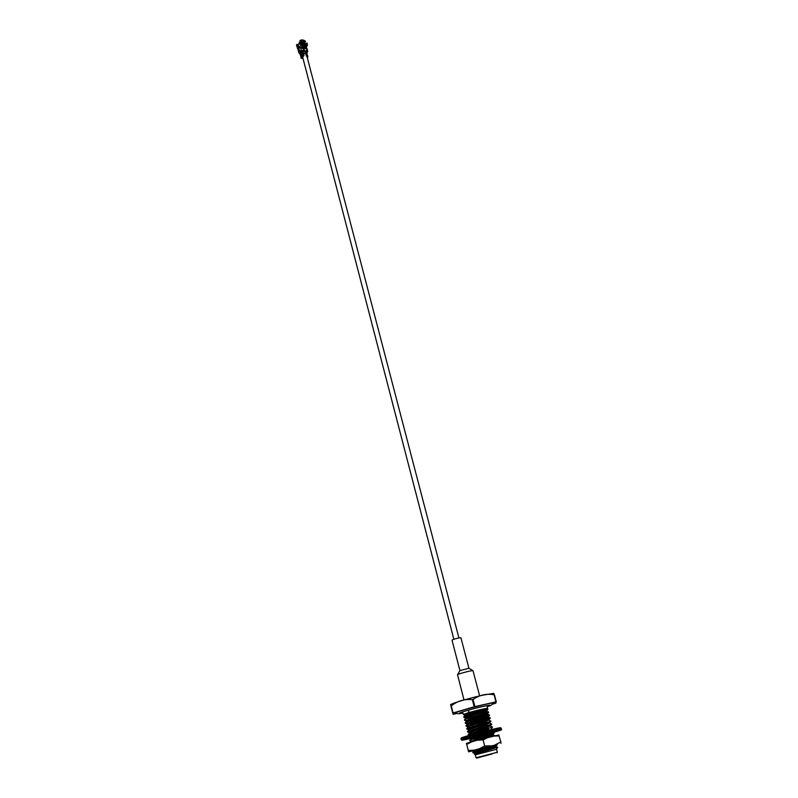 <?xml version="1.0" encoding="UTF-8"?>
<svg xmlns="http://www.w3.org/2000/svg" width="798" height="798" viewBox="0 0 798 798"><rect width="100%" height="100%" fill="white"/><g stroke="black" fill="none" stroke-linecap="round" stroke-linejoin="round"><path stroke-width="1.2" d="M302.632 48.618L303.998 49.037M303.41 52.728L300.906 54.543L301.125 56.02L305.065 53.286L306.562 54.863M302.442 51.87L304.198 51.272L305.295 52.598M475.339 754.838L496.536 749.312L497.663 747.257L474.491 754.26L475.339 754.838L476.097 757.781L497.304 752.265L496.536 749.312M474.98 753.891L474.93 753.781C475.149 753.003 496.695 746.868 496.027 746.758L497.663 747.257M462.441 711.986L463.558 714.599L462.431 711.986M468.416 710.18L469.005 712.464L467.947 712.843L478.062 710.13C470.301 712.395 465.922 714.01 464.925 714.978L463.319 714.569M483.488 709.721L487.568 708.175L469.005 712.464M463.698 716.883L469.483 714.31L487.797 709.033L486.172 708.554L483.648 709.612M469.483 714.31L469.613 714.799L487.927 709.522L487.797 709.033M467.478 714.17L463.558 714.599M468.975 719.976L464.665 720.365L464.945 719.178L488.566 711.946L486.7 711.397L484.107 712.065M468.097 716.584L467.548 716.674M470.241 717.252L470.371 717.751L488.695 712.434L488.566 711.946M468.226 717.073L463.808 717.342M465.194 722.739L471.01 720.205L489.344 714.868L487.468 714.32L484.875 714.968M471.01 720.205L471.139 720.704L489.463 715.357L489.344 714.868M464.566 720.275L464.436 719.756M465.952 725.671L471.778 723.168L490.112 717.801L488.236 717.242L485.633 717.871M487.678 718.429L485.902 718.868M471.778 723.168L471.897 723.656L490.241 718.28L490.112 717.791M469.723 722.878L465.314 723.197C467.568 723.577 469.513 722.749 471.139 720.704M466.71 728.604L486.66 721.781M472.536 726.13L472.665 726.619L491.009 721.222L489.004 720.165L486.401 720.784M470.471 725.791L466.072 726.14C468.326 726.519 470.271 725.701 471.897 723.656M467.458 731.547L487.428 724.694M473.304 729.093L473.433 729.591L491.787 724.155L489.782 723.098L487.169 723.706M471.229 728.704L469.134 729.043M468.276 729.153L466.82 729.073C469.084 729.472 471.039 728.654 472.665 726.619M468.217 734.499L488.196 727.616M474.072 732.065L474.202 732.564L492.566 727.098L490.551 726.04L487.937 726.629M471.977 731.626L470.591 731.866M468.785 732.105L467.578 732.015C469.842 732.424 471.798 731.616 473.433 729.591M468.486 735.058L468.336 734.968C470.611 735.387 472.566 734.589 474.202 732.564M469.992 740.963L470.082 739.975L489.733 733.462M475.618 738.03L475.748 738.529L494.122 733.003L494.002 732.504M473.493 737.492L472.396 737.681M488.925 737.212L494.78 735.457L490.511 736.394M474.251 740.424L473.334 740.584M469.852 740.883L469.723 740.374M472.785 752.295L497.074 744.335M478.71 750.01L478.84 750.509L497.244 744.873L497.134 744.354M473.423 752.843L472.905 752.753C475.209 753.252 477.184 752.504 478.84 750.509M474.68 754.12L478.311 752.873M464.925 714.978L465.104 715.317C465.673 714.16 483.468 708.983 485.613 708.554L486.172 708.554M495.997 746.748L494.461 746.998M474.202 750.908L479.189 748.853M472.226 741.621C474.73 740.195 493.563 734.848 492.895 734.888L490.251 735.427M471.119 739.018L471.119 738.898C471.379 738.14 485.284 733.99 490.321 732.514M479.139 732.674L488.705 729.552M469.583 733.103L469.613 732.973C470.112 731.896 491.179 725.911 490.561 726.04L487.807 726.14M468.077 730.818L468.855 730.02C469.404 728.893 490.401 722.938 489.792 723.108L487.039 723.217M468.067 727.197L468.097 727.068C468.685 725.911 489.613 719.976 489.014 720.165L486.271 720.305M467.788 723.906L467.349 724.125C467.977 722.918 488.835 717.013 488.246 717.242L489.463 715.357M467 720.983L466.601 721.183C467.259 719.946 488.057 714.06 487.468 714.32L484.745 714.479M466.222 718.07L465.852 718.25C466.551 716.963 487.279 711.108 486.7 711.397L484.396 711.477M475.867 753.362L474.79 753.342C474.022 752.803 495.598 746.639 495.877 746.3L496.027 746.758M475.01 750.409L474.072 750.27M472.516 741.542L471.728 741.452C470.94 740.773 492.645 734.569 492.755 734.419L490.122 734.938M471.758 738.589L481.852 734.519L496.825 730.988L489.703 733.352M471.708 734.679L488.576 729.063M469.972 732.704L469.443 732.584C468.635 731.806 490.441 725.582 490.431 725.562L490.431 725.552M469.194 729.771L468.695 729.641C467.867 728.833 489.703 722.589 489.653 722.619L491.009 721.222M468.406 726.838L467.937 726.699C467.109 725.851 488.975 719.606 488.885 719.686L490.241 718.28M467.179 723.756C466.351 722.888 488.246 716.634 488.107 716.754M466.421 720.833C465.583 719.916 487.518 713.661 487.339 713.831L488.695 712.434M465.673 717.901C464.825 716.963 486.79 710.699 486.571 710.908L487.927 709.522M467.947 712.843L463.379 714.439M469.613 714.799L463.808 717.322M470.371 717.751C468.755 719.796 466.81 720.634 464.556 720.245M474.082 736.474L470.341 738.02M475.748 738.529C474.102 740.534 472.137 741.322 469.852 740.863M485.613 708.554L478.062 710.13M456.177 713.143L455.269 713.073C453.882 712.095 494.411 701.542 493.683 703.078L492.925 703.577M456.835 713.462L453.094 714.29L452.735 713.073L474.202 706.789L496.286 701.771L495.777 703.208L492.476 704.195M492.077 753.96L476.606 758.1L492.077 753.96M491.777 754.05L477.184 757.95L491.777 754.05M494.062 694.769C486.341 693.442 479.339 695.008 473.054 699.457L472.346 699.647C464.506 698.858 457.493 700.933 451.289 705.861L450.601 704.584L452.087 703.846C458.78 701.272 469.064 698.37 482.92 695.138L493.753 693.382L495.947 701.821M474.92 706.609L473.054 699.457M496.286 701.771L494.401 694.709M452.735 713.073L450.94 705.991M453.084 712.953L451.289 705.861M474.202 706.789L472.346 699.647M470.112 738.27L465.743 739.167L469.304 737.96L481.872 734.609M490.94 732.374L491.069 732.873M489.832 732.634L490.002 733.292M497.164 744.484L475.299 750.27M497.194 744.594L479.369 748.733L468.616 751.776L474.96 750.429M495.668 744.554L500.845 742L498.78 734.978L477.174 740.255L466.471 743.377L468.626 751.886M472.057 750.878L475.578 750.09M500.845 742L500.994 743.347M499.239 735.946L493.433 736.105M488.336 737.352L483.099 739.896L477.174 740.255M479.369 748.733L484.695 746.01L483.099 739.896M484.695 746.01L490.561 745.821M468.616 751.776L466.471 743.377M468.306 750.469L474.182 750.14M472.007 741.681L466.75 744.394M301.784 42.753L302.133 44.229L301.724 42.653L304.517 42.912L304.936 44.489L302.133 44.229L301.784 42.803L304.517 42.912L304.806 44.459M300.218 42.673L300.866 41.725L304.347 42.414M305.045 43.172L305.365 44.099L306.721 43.152C307.32 44.997 306.701 46.075 304.866 46.394L304.726 47.002M305.504 45.975L305.843 43.77M303.38 47.421L304.866 46.394M298.821 52.718L299.599 51.092L301.275 50.374L303.958 50.613L300.198 51.142L298.911 52.897L297.963 49.396L298.632 47.93L300.567 47.671L300.467 47.142L303.021 48.289L303.35 47.451M304.387 42.055L305.504 41.227L304.756 42.783M304.726 41.217L301.046 40.868L300.866 41.725M301.046 40.868L304.996 41.127M299.918 42.494L300.437 41.257L299.868 40.698L300.716 40.728M299.868 40.698C301.395 39.501 303.27 39.681 305.504 41.227M303.41 47.551L300.766 45.436M304.287 47.122L303.32 48.319L305.375 47.591L305.664 48.419M305.734 47.002L305.544 48.459M297.844 45.526L299.29 42.873M300.467 47.142L299.759 46.454L299.031 47.71M306.362 43.401L306.981 42.962C307.978 45.376 307.26 46.773 304.836 47.142M306.502 43.301L305.774 45.845L304.796 46.134M301.016 51.75L299.619 52.119M303.37 46.952C300.816 46.005 299.44 44.429 299.24 42.234L303.37 46.952M303.33 46.184L299.978 42.523M299.759 46.454L299.948 47.561M306.173 48.229L305.754 47.032M303.31 47.431L303.19 46.912M303.779 46.753L303.918 47.291M297.973 46.055L298.452 46.962M303.27 52.189L301.415 52.349L300.068 54.224M301.863 55.391L301.464 55.78L301.425 54.693L303.639 53.257L303.14 51.85M302.861 57.855L301.814 57.616L303.848 55.83L301.055 58.104L303.08 58.693M303.898 49.067L306.961 48.339L307.769 51.371L304.317 50.643L303.549 49.037L304.068 51.062L306.751 51.301L306.701 52.429M306.272 55.98L307.829 56.588L307.459 58.294M305.953 54.773L307.509 55.371L307.699 56.099L306.681 55.651M305.774 52.419L306.023 53.606M305.804 52.089L305.464 53.346M306.991 54.942L307.14 53.955L305.444 52.518M307.011 56.558L307.15 57.097M306.292 53.915L306.462 54.464M302.093 58.184L302.971 58.254M298.133 48.798L297.604 44.608L296.996 44.498M296.577 44.897L297.484 48.379L297.006 44.548L296.507 45.336L297.943 49.267M306.282 46.773L306.651 48.169M307.769 51.371L306.851 53.037M299.499 52.648L299.719 53.636L298.911 52.897M300.277 53.466L299.689 52.169M306.103 52.139L306.801 52.718M306.791 52.957L306.991 53.566M306.651 52.848L306.143 52.459L306.651 52.848M306.791 53.386L306.282 52.987L306.791 53.386M307.14 53.955L306.552 53.306M307.569 55.92L306.831 54.902M307.43 55.82L306.921 55.421L307.43 55.82M303.958 55.261L302.721 55.202L303.848 55.83M302.721 55.202L303.958 55.142L303.539 54.613L302.133 55.122L302.442 56.339M302.093 52.768L302.941 52.957M303.28 52.429L301.913 52.628M300.527 47.501L303.549 49.037M303.15 44.299L303.948 43.062L304.297 44.409M301.973 43.142L302.612 44.249M302.282 43.89L302.093 42.942M479.648 695.886L473.014 670.749C472.655 670.041 457.513 673.981 457.533 674.779L464.017 699.966M468.905 668.265L459.917 670.609L452.037 640.186C451.648 639.627 461.005 637.183 460.945 637.861L468.905 668.255M501.493 729.222L491.728 731.227L461.214 739.706L461.793 740.215L470.601 738.419C449.932 743.427 470.64 736.993 491.578 731.956C503.319 729.212 504.007 729.362 493.653 732.394C506.7 728.295 499.269 730.828 501.493 729.222L500.655 727.716L490.989 729.681C500.396 727.457 502.71 727.148 497.922 728.734M464.087 737.542C453.394 739.806 474.531 733.611 490.979 729.681L461.932 737.631L460.955 738.709L491.458 730.22L501.224 728.225M305.006 45.177L305.155 46.075M300.676 47.72L300.537 47.202M304.876 48.708L303.878 48.299M305.574 48.449L305.355 47.621L305.564 48.459M304.666 48.788L303.789 48.309M302.442 44.808C298.173 40.758 307.24 41.606 304.926 45.037L302.442 44.808M303.36 46.643L304.926 45.037L302.163 45.376M302.123 45.346L301.405 42.394L303.609 42.005M304.048 46.663L305.205 44.838L304.537 42.593M300.627 43.72L301.405 42.394C301.335 40.538 306.751 43.162 305.205 44.838L304.257 46.454M298.382 45.356L298.681 46.364M301.026 43.022L300.337 42.962M298.492 45.945L298.562 46.942M302.811 51.84L301.953 52.229M302.053 52.449L302.891 52.419M302.193 52.977L303.031 52.947M304.048 55.401L302.701 55.611M302.831 55.421L303.669 55.391M306.771 52.658L306.153 52.698M305.913 52.947L306.412 52.768M306.911 53.197L306.292 53.227M306.073 53.197L306.223 53.805M301.375 56.718L300.946 57.476M301.395 56.658L300.557 54.124L300.208 54.793M300.746 54.284L300.417 53.586L300.028 54.124M301.305 57.466L301.335 56.907M300.327 54.952L300.557 54.124M300.198 54.424L300.417 53.586M300.786 55.002L301.305 55.152M300.906 54.543L301.425 54.693M301.415 52.349L301.764 53.705M300.946 57.486L300.666 54.523M300.327 55.261L300.716 54.184M301.055 57.885L301.295 56.957M302.801 57.606L301.744 57.705M302.831 57.725L301.824 57.616M302.043 57.406L302.771 57.476M302.083 55.172L301.355 55.341M301.973 55.281L301.315 55.222M301.285 55.092L302.153 55.042M302.262 54.503L301.674 54.454M302.213 54.653L301.524 54.593M302.173 54.773L301.415 54.703M302.153 54.892L301.345 54.823M297.006 44.548L297.604 44.608M297.774 47.501L298.362 47.551M298.761 47.86L299.599 51.092M298.033 48.957L298.901 52.289M297.724 47.97L298.312 48.03M306.991 50.892L306.282 48.189M303.07 52.967L302.063 53.177M300.567 47.671L301.275 50.374M303.41 43.461L303.639 44.349M302.103 50.882L302.362 51.88M302.602 56.848L453.853 639.288M306.881 56.079L458.92 637.971M487.568 708.175L486.89 705.612M494.86 735.776L492.875 734.888M473.044 751.965L474.172 750.798M470.301 739.746L471.119 738.898M493.982 732.494L492.466 732.045M492.466 729.322L491.209 728.494M468.815 733.791L469.613 732.973M467.339 727.856L468.097 727.068M466.601 724.893L467.349 724.125M465.862 721.941L466.601 721.183M465.124 718.998L465.852 718.25M464.386 716.055L465.104 715.317M497.244 744.873L495.877 746.3M472.945 752.813L474.83 753.392M471.788 741.512L469.912 740.943M492.895 734.888L494.122 733.003M471.039 738.549L469.493 738.09M469.384 735.337L468.406 735.038M491.199 728.504L492.566 727.098M469.533 732.654L467.658 732.095M490.431 725.562L491.787 724.155M468.775 729.711L466.91 729.153M468.027 726.779L466.162 726.22M467.279 723.846L465.414 723.287M466.531 720.923L464.665 720.365M465.783 718L463.927 717.442M476.216 752.544L476.366 753.152M494.411 746.828L494.75 748.105M467.279 713.402L467.508 714.3L467.279 713.402M468.037 716.345L468.266 717.242L468.037 716.345M468.795 719.287L469.024 720.185L468.795 719.287M469.553 722.23L469.783 723.128L469.553 722.23M470.321 725.183L470.511 725.921L470.321 725.183M471.079 728.145L471.269 728.873L471.079 728.145M471.847 731.108L472.037 731.836L471.847 731.108M473.433 737.282L473.613 737.951L473.433 737.282M474.202 740.265L474.381 740.933L474.202 740.265M483.289 708.933L483.588 710.08L483.289 708.933M483.987 711.587L484.356 713.023L483.987 711.587M484.755 714.529L485.134 715.966L484.755 714.529M485.264 716.454L485.912 718.918L485.264 716.454M486.042 719.407L486.69 721.871L486.042 719.407M486.82 722.36L487.468 724.833L486.82 722.36M487.598 725.322L488.246 727.796L487.598 725.322M488.376 728.295L488.875 730.19L488.376 728.295M489.533 732.704L489.812 733.741L489.533 732.704M489.942 734.24L490.331 735.716L489.942 734.24M497.024 752.783L497.314 752.255M476.606 758.1L476.097 757.781M474.92 753.841L474.79 753.342M471.089 738.988L470.97 738.489M461.214 739.706L460.955 738.709M459.838 712.913L459.538 713.073C459.708 712.614 473.783 708.484 482.91 706.469L489.613 705.163M493.194 702.978C492.366 704.714 490.361 705.941 487.169 706.649M462.7 713.023C459.319 714.01 456.975 713.921 455.648 712.764M301.714 50.843L300.946 52.149M306.532 51.281L306.033 52.119M298.701 46.703L298.372 45.396M307.829 56.588L306.711 55.631M301.345 56.618L301.055 58.104M296.906 44.419L297.504 44.469M306.382 53.247L307.011 53.576M302.701 44.259L302.392 43.062M459.917 670.579L457.553 674.759M468.895 668.245L472.995 670.739"/></g></svg>
